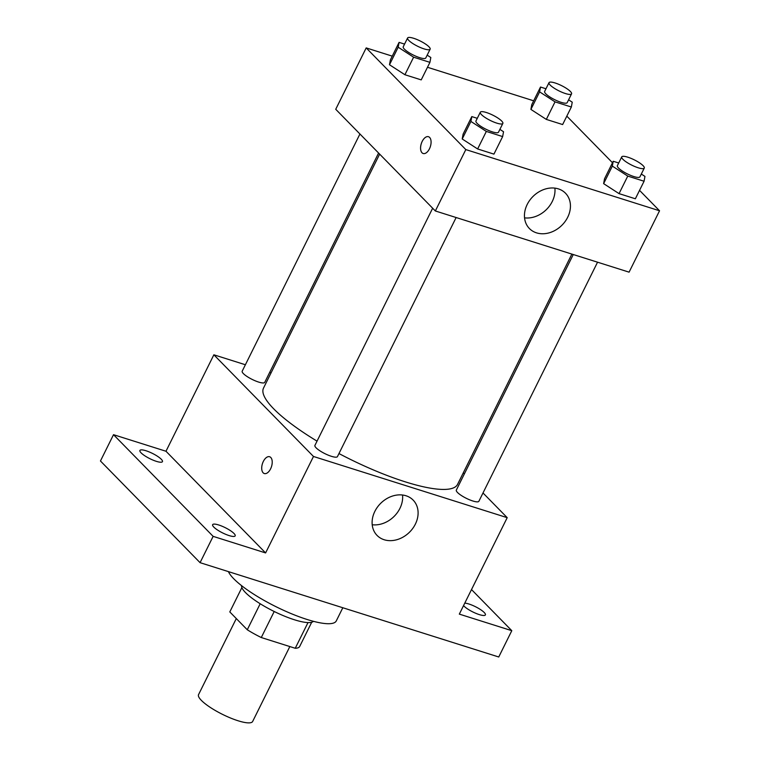 <?xml version="1.0" encoding="UTF-8"?>
<svg xmlns="http://www.w3.org/2000/svg" width="760" height="760" viewBox="0 0 760 760"><rect width="100%" height="100%" fill="white"/><g stroke="black" fill="none" stroke-linecap="round" stroke-linejoin="round"><path stroke-width="1.14" d="M236.303 618.564L198.55 694.621A30.2 7.039 26.4 0 0 222.471 714.352A30.2 7.039 26.4 0 0 252.652 721.477L289.835 646.561M307.999 622.592L295.25 648.27L261.278 637.535A38.978 9.082 26.4 0 1 247.275 629.764L229.805 611.933A38.978 9.082 26.4 0 1 229.862 611.8A38.978 9.082 26.4 0 1 229.928 611.676M295.25 648.27A38.978 9.082 26.4 0 0 299.687 646.466L311.695 622.269M313.462 621.328A40.261 9.386 -153.6 0 1 273.657 611.23A40.261 9.386 -153.6 0 1 241.556 585.628M274.198 611.505L261.278 637.535M229.862 611.8L241.87 587.603L229.805 611.933M260.186 603.753L247.275 629.764M228.409 571.615A60.401 14.079 26.4 0 0 283.366 610.213A60.401 14.079 26.4 0 0 336.281 620.92L342.817 607.744M471.513 589.57L511.793 630.686L498.74 656.991L200.07 562.666L100.453 460.987L113.515 434.682L165.984 451.25L213.864 354.797L245.385 364.752M269.676 372.428L271.063 372.865M464.778 603.136A12.587 2.935 -153.6 0 1 468.939 604.019A12.587 2.935 -153.6 0 1 480.586 609.634A12.587 2.935 -153.6 0 1 485.402 614.906A12.587 2.935 -153.6 0 1 479.322 614.612A12.587 2.935 -153.6 0 1 463.552 605.596M511.793 630.686L459.325 614.118L507.205 517.664L313.481 456.475L265.601 552.928L213.132 536.361L200.07 562.666M415.349 524.153A25.251 20.396 -44.4 0 1 377.074 535.429A25.251 20.396 -44.4 0 1 380.827 503.186A25.251 20.396 -44.4 0 1 413.136 500.089A25.251 20.396 -44.4 0 1 415.349 524.153M213.132 536.361L113.515 434.682M218.709 524.98A12.587 2.935 -153.6 0 1 230.356 530.594A12.587 2.935 -153.6 0 1 235.173 535.876A12.587 2.935 -153.6 0 1 229.083 535.572A12.587 2.935 -153.6 0 1 217.436 529.957A12.587 2.935 -153.6 0 1 212.629 524.685A12.587 2.935 -153.6 0 1 218.709 524.98M145.986 450.756A12.587 2.935 -153.6 0 1 157.633 456.37A12.587 2.935 -153.6 0 1 162.45 461.652A12.587 2.935 -153.6 0 1 156.37 461.349A12.587 2.935 -153.6 0 1 144.723 455.734A12.587 2.935 -153.6 0 1 139.906 450.462A12.587 2.935 -153.6 0 1 145.986 450.756M265.601 552.928L165.984 451.25M379.648 154.118L263.511 388.075A108.309 25.241 26.4 0 0 317.034 441.142M338.969 453.549A108.309 25.241 26.4 0 0 457.548 484.395L571.871 254.087M313.481 456.475L213.864 354.797M463.286 472.834L464.351 473.926M482.999 492.964L507.205 517.664M432.659 208.221L314.916 445.417A12.587 2.935 26.4 0 0 324.881 453.634A12.587 2.935 26.4 0 0 337.449 456.608L456.133 217.531M359.936 133.998L242.193 371.193A12.587 2.935 26.4 0 0 252.159 379.411A12.587 2.935 26.4 0 0 264.727 382.384L378.584 153.026M597.55 262.2L478.876 501.277A12.587 2.935 -153.6 0 1 469.632 499.823A12.587 2.935 -153.6 0 1 457.51 492.489A12.587 2.935 -153.6 0 1 456.332 490.086L573.268 254.524M264.309 473.546A8.806 4.769 107.5 0 1 263.159 472.815A8.806 4.769 107.5 0 1 262.837 462.545A8.806 4.769 107.5 0 1 269.62 456.741A8.806 4.769 107.5 0 1 271.51 466.573A8.806 4.769 107.5 0 1 264.309 473.537A8.806 4.769 107.5 0 1 263.15 472.815A8.806 4.769 107.5 0 1 262.837 462.555A8.806 4.769 107.5 0 1 269.62 456.741M402.553 495.017A25.251 20.396 -44.4 0 1 399.912 508.392A25.251 20.396 -44.4 0 1 372.219 524.742M639.54 190.361L659.547 210.776L629.081 272.156L435.347 210.966L335.73 109.288L366.197 47.908L392.255 56.145M427.481 67.269L533.672 100.804M499.89 129.38L503.538 131.736L502.645 136.582L493.943 154.118L477.631 148.96L462.213 138.975L463.106 134.13L462.213 138.975L470.915 121.438L471.808 116.593L477.28 118.322M568.594 99.816L572.242 102.182L571.349 107.017L562.637 124.555L546.326 119.405L530.908 109.411L531.8 104.576L530.908 109.411L539.619 91.874L540.512 87.039L545.984 88.768M659.547 210.776L465.813 149.587L366.197 47.908M566.817 116.137L612.494 162.754M427.167 55.147L430.815 57.513L429.923 62.348L421.22 79.885L404.909 74.736L389.49 64.752L390.383 59.907L389.49 64.752L398.192 47.215L399.085 42.37L404.558 44.099M641.307 174.04L644.955 176.405L644.072 181.241L635.36 198.778L619.048 193.629L603.63 183.644L604.523 178.799L603.63 183.644L612.341 166.107L613.225 161.262L618.697 162.991M465.813 149.587L435.347 210.966M567.692 217.265A25.251 20.396 -44.4 0 1 529.416 228.541A25.251 20.396 -44.4 0 1 533.168 196.298A25.251 20.396 -44.4 0 1 565.478 193.201A25.251 20.396 -44.4 0 1 567.692 217.265M422.019 152.779A8.806 4.769 107.5 0 1 421.695 142.509A8.806 4.769 107.5 0 1 428.478 136.714A8.806 4.769 107.5 0 1 430.369 146.547A8.806 4.769 107.5 0 1 423.177 153.511A8.806 4.769 107.5 0 1 422.019 152.779M423.177 153.511A8.806 4.769 107.5 0 1 422.028 152.788A8.806 4.769 107.5 0 1 421.705 142.519A8.806 4.769 107.5 0 1 428.488 136.714M554.895 188.129A25.251 20.396 -44.4 0 1 552.254 201.505A25.251 20.396 -44.4 0 1 524.561 217.854M644.072 181.241L627.76 176.092L612.341 166.107M621.727 156.892L617.376 165.661A12.587 2.935 26.4 0 0 627.342 173.879A12.587 2.935 26.4 0 0 639.92 176.852L644.271 168.083A12.587 2.935 26.4 0 0 643.093 165.67A12.587 2.935 26.4 0 0 630.971 158.346A12.587 2.935 26.4 0 0 621.727 156.892A12.587 2.935 26.4 0 0 631.693 165.11A12.587 2.935 26.4 0 0 644.271 168.083M613.225 161.262L604.523 178.799M635.36 198.778L619.048 193.629L603.63 183.644M627.76 176.092L619.048 193.629M502.645 136.582L486.333 131.423L470.915 121.438M480.31 112.223L475.959 120.992A12.587 2.935 26.4 0 0 485.925 129.219A12.587 2.935 26.4 0 0 498.493 132.183L502.854 123.414A12.587 2.935 26.4 0 0 501.667 121.011A12.587 2.935 26.4 0 0 489.554 113.677A12.587 2.935 26.4 0 0 480.31 112.223A12.587 2.935 26.4 0 0 490.276 120.451A12.587 2.935 26.4 0 0 502.854 123.414M471.808 116.593L463.106 134.13M493.943 154.118L477.631 148.96L462.213 138.975M486.333 131.423L477.631 148.96M571.349 107.017L555.038 101.868L539.619 91.874M549.005 82.669L544.654 91.438A12.587 2.935 26.4 0 0 554.619 99.655A12.587 2.935 26.4 0 0 567.197 102.629L571.548 93.86A12.587 2.935 26.4 0 0 570.37 91.447A12.587 2.935 26.4 0 0 558.248 84.122A12.587 2.935 26.4 0 0 549.005 82.669A12.587 2.935 26.4 0 0 558.98 90.886A12.587 2.935 26.4 0 0 571.548 93.86M540.512 87.039L531.8 104.576M562.637 124.555L546.326 119.405L530.908 109.411M555.038 101.868L546.326 119.405M429.923 62.348L413.611 57.2L398.192 47.215M407.588 38L403.237 46.768A12.587 2.935 26.4 0 0 413.202 54.986A12.587 2.935 26.4 0 0 425.78 57.959L430.131 49.191A12.587 2.935 26.4 0 0 428.953 46.778A12.587 2.935 26.4 0 0 416.831 39.453A12.587 2.935 26.4 0 0 407.588 38A12.587 2.935 26.4 0 0 417.553 46.217A12.587 2.935 26.4 0 0 430.131 49.191M399.085 42.37L390.383 59.907M421.22 79.885L404.909 74.736L389.49 64.752M413.611 57.2L404.909 74.736"/></g></svg>
